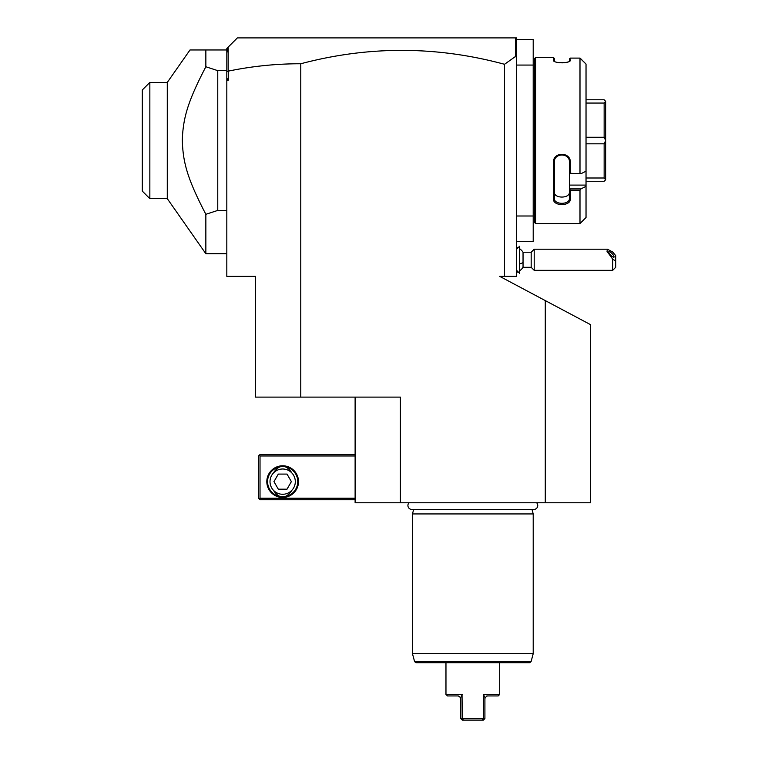 <?xml version="1.0" encoding="UTF-8"?>
<svg xmlns="http://www.w3.org/2000/svg" width="758" height="758" viewBox="0 0 758 758"><rect width="100%" height="100%" fill="white"/><g stroke="black" fill="none" stroke-linecap="round" stroke-linejoin="round"><path stroke-width="1.14" d="M545.277 502.762L545.277 300.594L590.558 324.661L590.558 502.762L355.114 502.762L355.114 397.116M516.605 41.197L516.274 39.075L515.099 37.9L516.605 37.9L516.605 276.367L499.721 276.367L545.277 300.594M300.774 63.757L300.774 397.116L255.493 397.116L255.493 276.367L226.822 276.367L226.822 71.934L228.281 71.138C252.206 66.183 276.367 63.719 300.774 63.757C368.739 45.736 436.655 45.916 504.525 64.288L504.525 276.367M300.774 397.116L400.385 397.116L400.385 502.762M504.525 64.288L515.412 56.537L516.605 57.428M516.605 241.65L533.206 241.65L533.206 215.992L516.605 215.992M516.605 39.407L533.206 39.407L533.206 65.065L516.605 65.065M533.206 65.065L533.206 215.992M534.712 212.979L533.206 212.979M534.712 68.087L533.206 68.087M580.998 173.715L569.429 173.715L569.429 185.094L586.029 185.094L586.029 186.354L580.998 188.884L586.029 186.354L586.029 217.508L579.993 223.544L535.622 223.544L535.622 57.523L534.712 58.423L534.712 222.634L535.622 223.544L579.993 223.544L579.993 190.211L570.338 190.211L570.338 198.947C570.821 206.451 552.952 206.46 553.435 198.947L553.435 162.401C552.952 151.619 570.821 151.628 570.338 162.401L570.338 173.288L580.998 173.715L586.029 171.185L586.029 64.06L579.993 58.101L579.993 173.288M579.993 58.101L570.338 58.101L569.931 60.953M569.429 58.906L570.338 58.101L569.429 58.906L569.429 61.123L570.338 60.252C570.812 63.52 552.952 63.52 553.435 60.252L553.435 57.523L535.622 57.523M553.833 60.953L554.392 61.341M553.435 57.523L554.335 58.423L554.335 61.123M557.481 62.412L559.612 62.734M561.82 62.848L562.493 62.838M564.208 62.725L566.795 62.298M567.354 62.156L568.112 61.91M580.998 59.001L586.029 64.06M553.435 198.947L554.335 198.312C553.842 204.973 569.921 204.973 569.429 198.312C569.921 204.973 553.842 204.973 554.335 198.312L554.335 162.165C553.842 152.671 569.921 152.671 569.429 162.165L569.429 173.677L570.338 173.288M569.429 185.094L569.429 188.884L580.998 188.884L579.993 190.211M586.029 185.094L586.029 171.185M570.338 198.947L569.429 198.312L569.429 188.884M569.429 189.017L570.338 190.211M553.435 162.401L554.335 162.165M570.338 162.401L569.429 162.155M554.335 192.039L554.335 198.312L554.335 192.039C553.852 198.738 569.912 198.738 569.429 192.039M586.029 103.06L604.145 103.06L605.651 101.345L605.651 179.769L604.145 181.285L586.029 181.285M586.029 99.781L604.145 99.781L605.651 101.345M605.651 179.712L604.145 177.997L586.029 177.997M586.029 143.812L604.145 143.812L604.145 177.997M604.145 143.812L605.651 140.59M605.651 140.476L604.145 137.245L586.029 137.245M604.145 103.06L604.145 137.245M515.412 38.213L515.412 56.537M228.158 71.044L228.158 47.129L237.387 37.9L515.099 37.9M226.822 78.15L228.281 80.158L228.281 71.138M226.822 80.158L228.281 80.158M226.822 71.934L226.822 48.465L228.158 47.129M226.822 53.051L227.599 47.688M226.822 253.731L205.854 253.731L205.854 214.306C186.762 177.628 182.886 161.643 182.29 139.614C183.246 118.286 187.254 102.463 205.854 66.761L205.854 49.971L190.002 49.971L226.822 49.971M205.854 66.761L217.764 70.646L226.822 70.646M217.764 70.646L217.764 210.421L226.822 210.421M205.854 214.306L217.764 210.421M205.854 253.731L167.281 198.643L149.847 198.643L149.847 82.423L167.281 82.423L190.002 49.971M167.281 82.423L167.281 198.643M149.847 198.643L142.296 191.092L142.296 89.975L149.847 82.423M355.114 498.233L260.022 498.233L259.274 498.991L260.022 499.74L355.114 499.74M259.274 498.991L258.516 498.233L258.516 455.975L260.022 454.468L355.114 454.468M259.274 455.217L260.022 455.975L355.114 455.975M260.022 498.233L260.022 455.975M298.51 481.633A15.852 15.852 0 0 1 282.668 497.475A15.852 15.852 0 0 1 266.816 481.633A15.852 15.852 0 0 1 282.668 465.782A15.852 15.852 0 0 1 298.51 481.633M273.894 472.262C276.765 468.179 279.693 466.265 282.668 466.54C285.633 466.265 288.561 468.179 291.432 472.262C288.561 468.179 285.633 466.265 282.668 466.54C279.693 466.265 276.765 468.179 273.894 472.262M282.668 496.727C279.693 496.992 276.765 495.088 273.894 490.995C276.765 495.088 279.693 496.992 282.668 496.727C285.633 496.992 288.561 495.088 291.432 490.995C288.561 495.088 285.633 496.992 282.668 496.727A15.094 15.094 0 0 0 297.752 481.633A15.094 15.094 0 0 0 282.668 466.54A15.094 15.094 0 0 0 267.574 481.633A15.094 15.094 0 0 0 282.668 496.727M282.668 468.994A12.64 12.64 0 0 0 270.019 481.633A12.64 12.64 0 0 0 282.668 494.273A12.64 12.64 0 0 0 295.307 481.633A12.64 12.64 0 0 0 282.668 468.994M291.375 481.633L287.017 489.175L278.309 489.175L273.951 481.633L278.309 474.082L287.017 474.082L291.375 481.633M519.618 248.7A13.587 13.587 0 0 1 523.039 252.215L523.039 262.571A13.587 5.05 180 0 1 519.618 263.879M519.618 270.833A13.587 13.587 0 0 0 523.039 267.309L523.039 262.571M519.562 246.246L519.618 273.287L519.618 246.246L516.605 249.202M523.039 267.309L531.178 267.309L531.178 252.215L534.2 249.202L534.2 270.331L612.682 270.331L612.682 259.113L615.704 261.112L615.704 267.309L612.682 270.331M534.2 249.202L607.404 249.202L612.682 252.016L615.704 255.617L615.704 261.112M607.404 249.202L607.025 251.353L612.682 259.113M608.759 251.921A3.771 0.995 47.1 0 0 611.062 255.455A3.771 0.995 47.1 0 0 613.999 257.17A3.771 0.995 47.1 0 0 614.103 256.877A3.771 0.995 47.1 0 0 611.801 253.352A3.771 0.995 47.1 0 0 608.864 251.637A3.771 0.995 47.1 0 0 608.759 251.921M409.026 502.762A3.951 3.951 0 0 0 411.878 509.461L533.793 509.461A3.951 3.951 0 0 0 536.636 502.762M532.012 509.461L533.206 513.933L412.466 513.933L412.466 653.69L533.206 653.69L533.206 513.933M413.66 509.461L412.466 513.933M531.083 661.63L414.588 661.63L416.047 662.748L529.624 662.748L531.083 661.63L533.206 653.69M460.741 697.502L462.266 694.442L445.969 694.442L445.969 662.748M462.039 694.934L462.266 718.593L460.76 718.593L460.656 697.663L458.344 695.948L460.656 697.663M483.396 694.442L485.016 697.663L487.328 695.948L498.186 695.948L499.702 694.442L483.396 694.442L483.396 718.593L482.211 720.1L483.396 720.1L484.912 718.593L462.266 718.593L463.46 720.1L462.266 720.1L460.76 718.593M458.344 695.948L447.476 695.948L445.969 694.442M482.211 720.1L463.46 720.1M484.912 718.593L484.912 698.364L486.693 696.034M484.324 696.337L483.955 695.607M518.065 247.743A13.587 13.587 0 0 0 516.605 247.08M516.605 272.454A13.587 13.587 0 0 0 518.065 271.79M516.605 270.331L519.562 273.287M523.039 252.215L531.178 252.215M531.178 267.309L534.2 270.331M414.588 661.63L412.466 653.69M499.702 694.442L499.702 662.748"/></g></svg>
